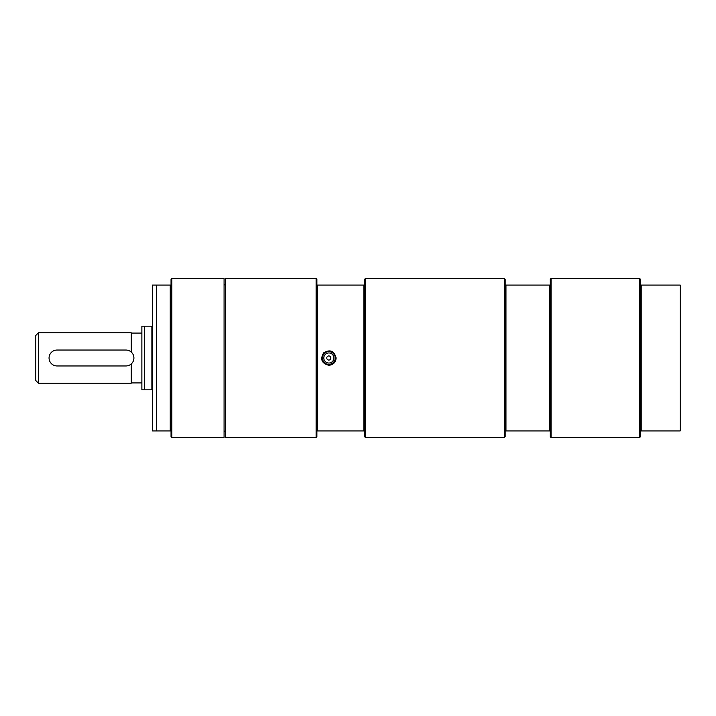<?xml version="1.0" encoding="UTF-8"?>
<svg xmlns="http://www.w3.org/2000/svg" width="716" height="716" viewBox="0 0 716 716"><rect width="100%" height="100%" fill="white"/><g stroke="black" fill="none" stroke-linecap="round" stroke-linejoin="round"><path stroke-width="1.07" d="M224.081 278.443L224.081 437.557L171.84 437.557L171.84 278.443L224.081 278.443M171.84 278.443L171.043 279.24L171.043 436.76L171.84 437.557M152.481 285.075L156.455 285.075L152.481 285.075L152.481 430.925L156.455 430.925L152.481 430.925M171.043 285.075L156.455 285.075L156.455 430.925L171.043 430.925M170.247 285.075L170.247 430.925M640.426 285.075L680.2 285.075L680.2 430.925L640.426 430.925L640.426 279.24L639.63 278.443L639.63 437.557L640.426 436.76L640.426 430.925M641.214 285.075L641.214 430.925M551.052 437.557L551.052 278.443L550.255 279.24L550.255 285.075L505.174 285.075L505.174 430.925L550.255 430.925L550.255 436.76L551.052 437.557L639.63 437.557M505.174 430.925L505.174 436.76L504.386 437.557L504.386 278.443L505.174 279.24L505.174 285.075M505.97 285.075L505.97 430.925M549.467 430.925L549.467 285.075M550.255 285.075L550.255 430.925M504.386 278.443L365.429 278.443L365.429 437.557L364.632 436.76L364.632 285.075L317.689 285.075L317.689 430.925L363.835 430.925L363.835 285.075M225.406 278.443L225.406 437.557L316.105 437.557L316.105 278.443L225.406 278.443M328.832 365.294C321.663 363.397 319.945 359.253 323.677 352.845C330.076 349.113 334.229 350.831 336.126 358C335.688 362.43 333.253 364.856 328.832 365.294L328.832 365.294M363.835 430.925L364.632 430.925M364.632 285.075L364.632 279.24L365.429 278.443M316.105 437.557L316.893 436.76L316.893 279.24L316.105 278.443M317.689 285.075L316.893 285.075M316.893 430.925L317.689 430.925M335.455 358A6.632 6.632 0 0 1 328.832 364.632A6.632 6.632 0 0 1 322.2 358A6.632 6.632 0 0 1 328.832 351.368A6.632 6.632 0 0 1 335.455 358A6.632 6.632 0 0 1 328.832 364.632A6.632 6.632 0 0 1 322.2 358A6.632 6.632 0 0 1 328.832 351.368A6.632 6.632 0 0 1 335.455 358M333.871 358A5.039 5.039 0 0 1 328.832 363.039A5.039 5.039 0 0 1 323.793 358A5.039 5.039 0 0 1 328.832 352.961A5.039 5.039 0 0 1 333.871 358M326.773 358A2.058 2.058 0 0 1 328.832 355.942A2.058 2.058 0 0 1 330.882 358A2.058 2.058 0 0 1 328.832 360.059A2.058 2.058 0 0 1 326.773 358M57.012 365.957L125.962 365.957A7.957 7.957 0 0 0 133.919 358A7.957 7.957 0 0 0 125.962 350.043L57.012 350.043A7.957 7.957 0 0 0 49.055 358A7.957 7.957 0 0 0 57.012 365.957M38.449 332.806L35.8 335.455L35.8 380.545L38.449 383.194L38.449 332.806L131.27 332.806L131.27 352.066M131.27 363.934L131.27 383.194L38.449 383.194M152.481 326.174L141.875 326.174L141.875 389.826L152.481 389.826M151.881 326.174L151.881 389.826M144.525 326.174L144.525 389.826M328.832 364.363A6.363 6.363 0 0 1 322.469 358A6.363 6.363 0 0 1 328.832 351.637A6.363 6.363 0 0 1 335.195 358A6.363 6.363 0 0 1 328.832 364.363M551.052 278.443L639.63 278.443M365.429 437.557L504.386 437.557M225.406 284.843L224.081 284.843M225.406 431.157L224.081 431.157M131.27 382.926L141.875 382.926M131.27 333.074L141.875 333.074"/></g></svg>
